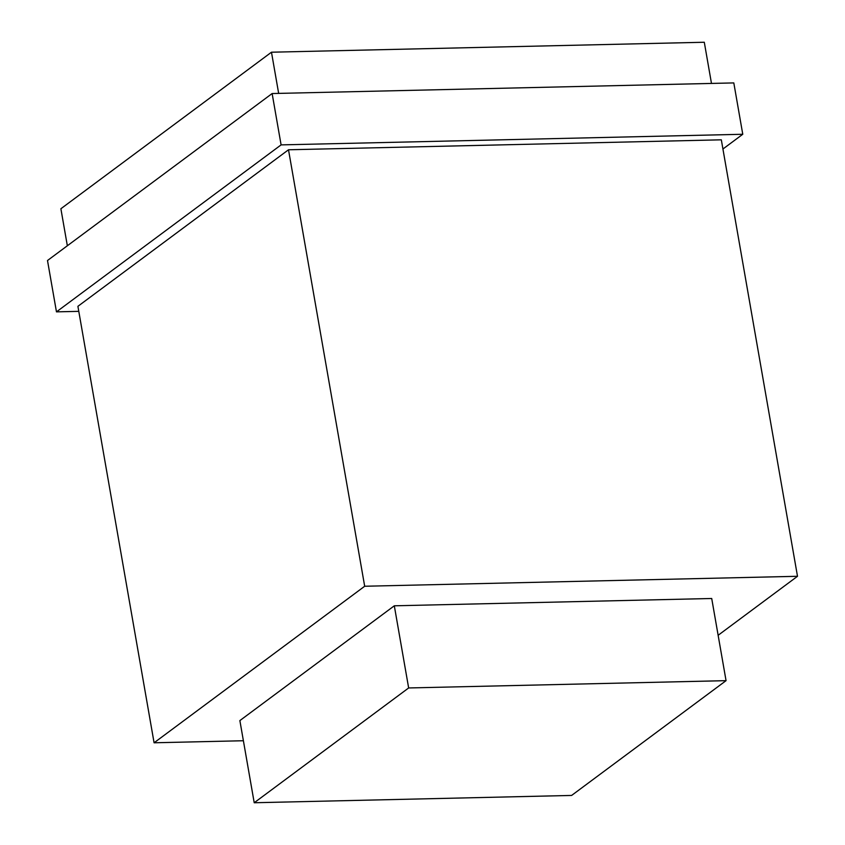 <?xml version="1.0" encoding="UTF-8"?>
<svg xmlns="http://www.w3.org/2000/svg" width="845" height="845" viewBox="0 0 845 845"><rect width="100%" height="100%" fill="white"/><g stroke="black" fill="none" stroke-linecap="round" stroke-linejoin="round"><path stroke-width="1.27" d="M243.392 740.738L154.086 742.787L364.681 586.25L797.5 576.29L718.134 635.282M726.056 680.658L711.712 598.492L394.309 605.802L239.874 720.584L254.218 802.75L408.653 687.957L726.056 680.658L571.611 795.441L254.218 802.75M154.086 742.787L77.909 306.312L288.504 149.776L364.681 586.25M797.5 576.29L721.324 139.816L288.504 149.776M272.132 93.541L47.5 260.513L56.467 311.858L281.1 144.886L272.132 93.541L733.809 82.916L742.766 134.27L722.929 149.016M281.1 144.886L742.766 134.27M78.786 311.351L56.467 311.858M67.346 245.758L60.882 208.747L271.477 52.21L704.297 42.25L711.479 83.433M278.66 93.394L271.477 52.21M394.309 605.802L408.653 687.957"/></g></svg>
